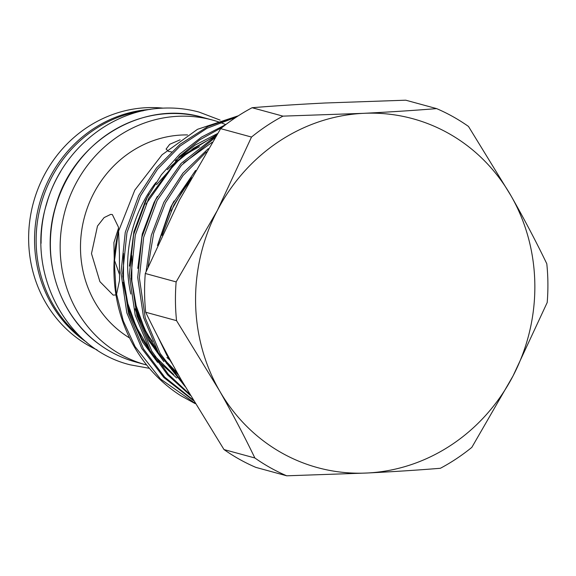 <?xml version="1.0" encoding="UTF-8"?>
<svg xmlns="http://www.w3.org/2000/svg" width="576" height="576" viewBox="0 0 576 576"><rect width="100%" height="100%" fill="white"/><g stroke="black" fill="none" stroke-linecap="round" stroke-linejoin="round"><path stroke-width="0.86" d="M60.653 171.569A126.814 118.361 105.3 0 0 41.09 243.266M143.28 110.75A126.814 118.361 105.3 0 0 40.918 204.703A126.814 118.361 105.3 0 0 81.382 337.615M169.625 359.863A126.814 118.361 -74.7 0 1 166.925 357.458M152.46 341.438A126.814 118.361 -74.7 0 1 135.259 309.362M130.817 294.041A126.814 118.361 -74.7 0 1 155.945 182.506M167.299 169.733A126.814 118.361 -74.7 0 1 199.418 146.758M115.985 294.948L113.191 295.114L99.9 281.628L91.49 253.598L97.488 226.051L104.112 217.591L110.7 214.387L112.349 214.56L118.44 227.138L119.412 253.346L119.556 280.318L116.482 294.631M171.367 151.841L168.61 151.459L166.09 149.069L169.74 144.281L180.115 139.817M129.622 337.997A108.958 101.693 -74.7 0 1 122.098 332.928A108.958 101.693 -74.7 0 1 86.371 210.708A108.958 101.693 -74.7 0 1 187.546 134.921M146.693 365.004A126.814 118.361 -74.7 0 1 145.75 364.752A126.814 118.361 -74.7 0 1 108.59 346.63A126.814 118.361 -74.7 0 1 72.504 190.411A126.814 118.361 -74.7 0 1 212.508 120.067A126.814 118.361 -74.7 0 1 218.513 121.889M220.025 122.407A126.814 118.361 -74.7 0 1 225.763 124.603M97.099 349.92A126.814 118.361 -74.7 0 1 77.062 338.026A126.814 118.361 -74.7 0 1 37.231 190.814A126.814 118.361 -74.7 0 1 163.066 108.137M157.615 362.362L142.639 342.086L129.564 313.481L123.07 282.305M194.89 403.128L160.488 378.986L135.065 346.586L123.242 320.875L116.093 292.205L114.35 262.051L118.195 232.15A153.454 143.222 105.3 0 0 180.763 395.676L195.192 403.632M118.195 232.15L134.798 190.123L162.065 154.771L197.518 129.305L238.104 115.862M238.291 115.819L208.015 126.482L180.05 144.281L156.499 167.947L138.758 195.422L125.258 232.344L120.974 272.858L126.835 312.883L141.754 348.408L163.858 377.539L193.32 400.507M192.823 399.672L164.657 377.1L143.424 348.862L128.506 313.337L122.645 273.319L126.936 232.798L140.436 195.883L157.536 169.2L180.13 146.038L206.978 128.297L236.203 117.18M225.749 124.618L201.557 137.088L179.748 154.109L161.381 174.73L147.125 197.705L133.625 234.626L129.334 275.141L135.202 315.166L150.113 350.69L167.609 374.897L190.26 395.359M189.446 393.97L168.271 374.206L151.79 351.144L136.872 315.619L131.004 275.602L135.295 235.08L148.795 198.158L179.424 156.47L199.8 139.81L222.487 127.159M216.382 135.461L181.008 163.512L155.484 199.987L141.984 236.909L137.7 277.423L143.561 317.441L158.479 352.973L185.076 386.482M183.578 383.89L160.15 353.426L145.231 317.902L139.37 277.877L143.662 237.362L157.162 200.441L181.462 165.29L214.985 137.714M208.346 148.608L182.866 173.21L163.85 202.27L151.315 235.282L146.11 271.519M157.19 335.318L166.846 355.255L172.735 364.615M148.01 267.005L153.619 233.381L165.521 202.723L183.067 175.478L206.33 151.97M195.574 170.431L172.217 204.552L158.184 243.792M162.072 235.339L173.887 205.006L191.506 177.674M118.541 228.046L113.911 242.575L114.235 259.078M114.437 260.1L119.606 274.774M145.692 312.242L176.551 320.659L219.24 390.283C232.474 413.575 244.346 436.14 254.858 457.978L223.999 449.561L181.31 379.937C168.084 356.638 156.211 334.073 145.692 312.242A198.518 185.285 -74.7 0 1 145.289 273.485L179.431 200.102L220.644 128.642L251.503 137.059L217.361 210.449L176.148 281.902L145.289 273.485M405.763 100.195L436.622 108.612C413.546 110.484 389.117 112.061 363.326 113.342L282.953 116.136L252.101 107.719C274.918 105.862 299.347 104.292 325.397 102.989L405.763 100.195M223.999 449.561A198.518 185.285 -74.7 0 0 255.866 467.388L286.726 475.805L367.092 473.011C392.882 471.73 417.312 470.153 440.388 468.281A198.518 185.285 105.3 0 0 471.845 447.358L513.058 375.898L547.2 302.515A198.518 185.285 105.3 0 0 546.797 263.758C536.256 241.884 524.383 219.319 511.171 196.063L468.482 126.439A198.518 185.285 105.3 0 0 436.622 108.612M220.644 128.642A198.518 185.285 -74.7 0 1 252.101 107.719M513.058 375.898A180.835 168.782 -74.7 0 1 367.092 473.011A180.835 168.782 -74.7 0 1 219.24 390.283A180.835 168.782 -74.7 0 1 217.361 210.449A180.835 168.782 105.3 0 1 363.326 113.342A180.835 168.782 -74.7 0 1 511.171 196.063A180.835 168.782 -74.7 0 1 513.058 375.898M282.953 116.136A198.518 185.285 105.3 0 0 251.503 137.059M176.148 281.902A198.518 185.285 105.3 0 0 176.551 320.659M254.858 457.978A198.518 185.285 105.3 0 0 286.726 475.805M86.861 342.403A126.814 118.361 -74.7 0 1 82.987 339.646A126.814 118.361 -74.7 0 1 40.025 201.838A126.814 118.361 -74.7 0 1 150.422 109.411M135.95 362.074C122.458 358.373 110.038 352.318 98.705 343.915C58.385 314.849 40.219 256.86 55.591 206.431C72.734 141.71 142.74 99.295 202.709 117.396A126.814 118.361 105.3 0 0 62.705 187.74A126.814 118.361 105.3 0 0 98.791 343.958A126.814 118.361 105.3 0 0 135.95 362.074L145.75 364.752M181.584 191.542L190.015 180.353M178.553 375.062L166.291 363.161M160.286 356.011L149.832 340.538L137.081 311.148L131.076 278.093M156.499 184.702L183.146 155.29L216.792 134.798M182.527 382.061L180.382 380.614M176.666 377.942L157.932 360.878M151.92 353.729L141.473 338.256L128.714 308.866L122.71 275.81M157.428 245.477L170.705 207.259L174.096 200.966M137.772 268.38L142.258 234L153.979 202.694L157.37 196.402M183.643 162.943L212.198 142.258M163.879 361.613L148.464 340.164L135.137 308.83M129.413 266.098L133.898 231.725L145.613 200.412L149.011 194.119M175.284 160.668L195.322 144.994L217.57 133.546M220.118 120.103L199.058 112.082C187.229 108.864 175.147 107.554 162.835 108.144C110.441 109.915 61.186 150.746 46.57 204.048C25.272 271.318 65.318 349.013 130.118 364.802L149.443 368.338M212.508 120.067L202.709 117.396M170.993 210.989L181.447 192.708L188.532 183.046M177.329 372.895L163.08 358.279M157.068 350.474L144.662 329.206L136.166 305.813L131.839 281.045L131.832 255.722M145.886 204.178L174.564 163.858L193.356 148.356L214.33 136.649M181.498 380.268L177.451 377.417M173.664 374.522L154.721 356.004M148.709 348.206L136.296 326.916L127.793 303.494L123.473 278.705L123.48 253.368"/></g></svg>

